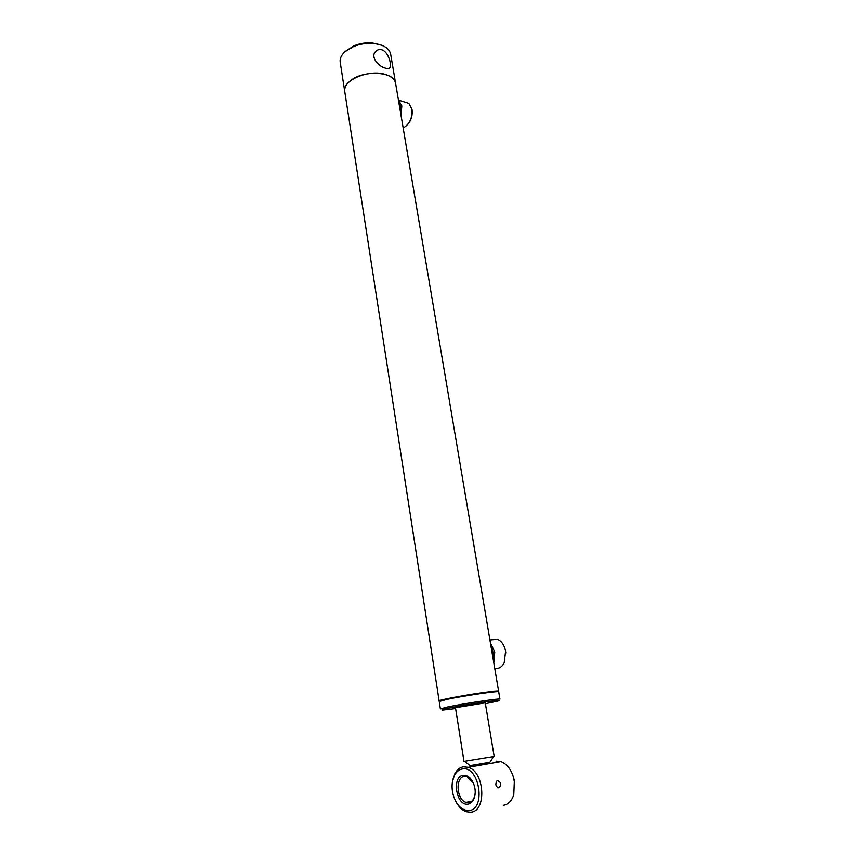 <?xml version="1.0" encoding="UTF-8"?>
<svg xmlns="http://www.w3.org/2000/svg" width="855" height="855" viewBox="0 0 855 855"><rect width="100%" height="100%" fill="white"/><g stroke="black" fill="none" stroke-linecap="round" stroke-linejoin="round"><path stroke-width="1.28" d="M390.649 54.1L498.593 691.161L489.391 691.716C471.789 693.758 437.461 700.053 439.149 700.897L344.768 91.581C341.711 80.252 369.905 68.571 386.214 74.716C391.676 76.629 394.807 79.472 395.587 83.256C394.668 71.2 362.563 69.597 349.855 81.236C345.954 84.613 344.255 88.054 344.768 91.581M493.645 756.525L489.851 762.275L472.74 765.204L469.951 765.535L464.554 761.292M455.491 707.705L485.266 702.831L494.147 756.408L463.987 761.356L455.48 707.694M412.057 109.793L412.078 109.932C412.666 115.532 411.202 120.405 407.664 124.552M406.211 102.536L408.829 103.37L411.96 109.205C412.505 117.221 410.058 123.184 404.618 127.096L403.111 127.694M398.419 99.971L401.829 105.881L400.984 115.126M398.772 102.066L400.397 106.138L400.375 111.503M505.765 652.376L505.829 652.931M491.069 639.839L497.589 639.316C501.693 641.197 504.365 645.14 505.594 651.147L504.215 662.764C501.874 667.21 498.7 669.027 494.714 668.247M490.396 642.746L494.746 652.119L493.795 662.839M491.016 646.401L493.1 652.397L493.132 658.916M498.7 691.77C499.844 690.445 463.271 695.788 446.77 699.39L439.246 701.506L440.389 708.88L447.945 706.893C464.5 703.398 501.116 697.969 499.951 699.134L498.7 691.791M455.619 708.571L443.114 710.024C440.207 710.12 442.185 709.447 449.046 708.026C467.76 704.114 507.624 698.45 497.824 701.068L485.416 703.697M381.95 45.304L371.914 42.836C365.79 42.483 359.891 43.445 354.205 45.732L346.136 50.712M390.617 53.95C389.068 47.955 383.136 44.439 372.812 43.391C366.132 43.017 359.709 44.065 353.521 46.555L345.206 51.546C341.348 55.009 339.692 58.557 340.215 62.212L344.747 91.421M382.046 49.847C379.31 49.056 377.055 49.729 375.281 51.888C370.557 57.285 378.476 66.295 385.092 68.037C387.646 68.892 389.303 68.689 390.04 67.417C391.761 64.574 388.384 51.973 382.046 49.847M497.503 780.733L496.776 781.064C495.109 784.43 495.75 786.696 498.679 787.85L499.438 787.519C501.49 784.11 500.848 781.844 497.503 780.733M463.335 775.261C451.493 776.244 456.1 806.126 467.899 804.138C470.464 803.775 472.452 802.065 473.862 799.019C475.455 795.171 475.647 790.843 474.429 786.044C472.013 778.713 468.326 775.122 463.335 775.261M473.21 782.688L467.193 776.682L464.447 776.393C455.106 777.035 456.474 799.842 466.061 802.375L468.593 802.642C470.934 802.311 472.74 800.761 474.023 797.993L475.177 793.322M514.796 784.174L513.278 776.447M503.317 805.292C508.212 804.544 511.707 801.017 513.77 794.712L514.347 780.743C512.145 770.74 507.656 764.349 500.88 761.591L495.975 761.121M468.903 810.519C486.484 809.557 479.27 765.236 462.341 768.987C459.06 769.553 456.452 771.67 454.497 775.335C451.622 781.406 451.312 788.353 453.567 796.165C457.019 805.763 462.127 810.551 468.903 810.519M455.982 801.787C458.761 806.97 462.202 810.284 466.328 811.726L470.571 812.197C486.912 811.662 484.742 771.755 468.273 767.33L463.399 766.828C459.808 767.448 456.955 769.757 454.817 773.775L452.402 781.972M412.078 109.932L411.96 109.205M398.729 100.163L408.829 103.37M489.915 639.935L497.589 639.316M354.205 45.732L353.521 46.555M371.914 42.836L372.812 43.391M390.04 67.417L388.843 68.4M471.714 801.231L466.061 802.375M500.88 761.591L468.273 767.33M454.497 775.335L454.817 773.775M474.023 797.993L473.862 799.019M499.438 787.519L497.696 787.744"/></g></svg>
